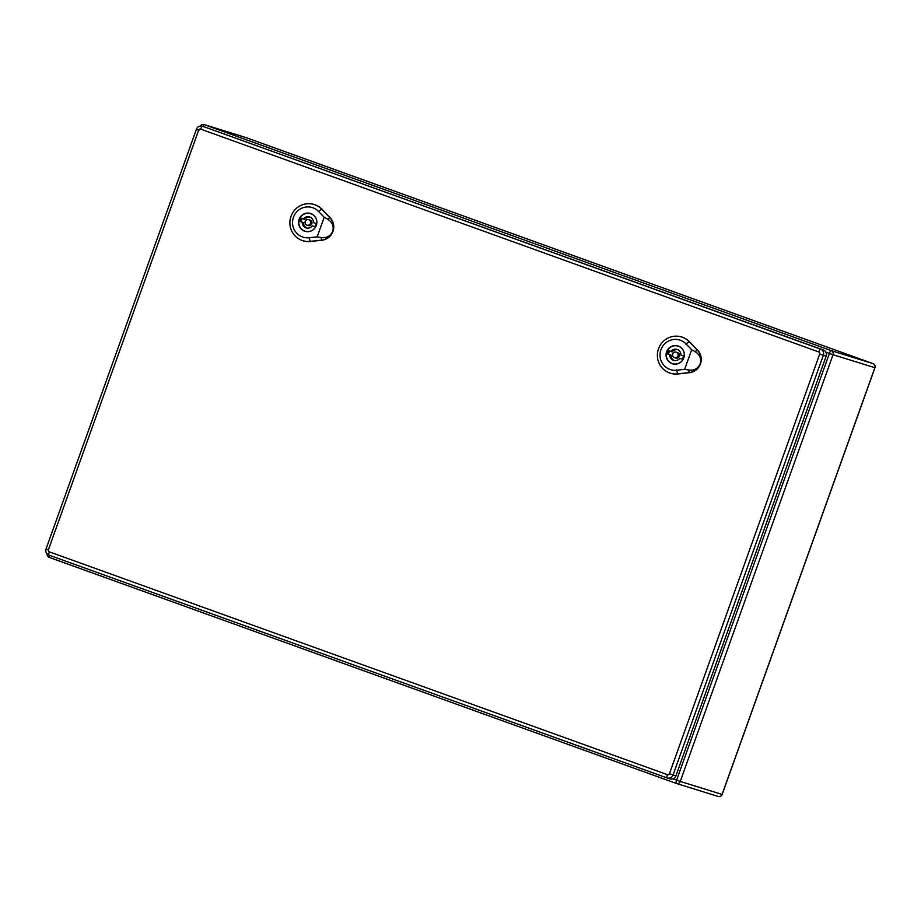 <?xml version="1.0" encoding="UTF-8"?>
<svg xmlns="http://www.w3.org/2000/svg" width="921" height="921" viewBox="0 0 921 921"><rect width="100%" height="100%" fill="white"/><g stroke="black" fill="none" stroke-linecap="round" stroke-linejoin="round"><path stroke-width="1.38" d="M669.843 778.798A4.824 4.709 -72.7 0 0 675.91 775.85L826.172 356.162A4.824 4.709 -72.7 0 0 823.374 350.015L205.279 127.202A4.824 4.709 -72.7 0 0 205.084 127.133L202.263 126.258C199.489 125.67 197.508 126.672 196.323 129.251L198.671 130.126A1.612 1.566 107.3 0 1 200.697 129.136L818.792 351.96A1.612 1.566 107.3 0 1 819.725 354.009L669.452 773.698A1.612 1.566 107.3 0 1 667.437 774.676L49.343 551.863A1.612 1.566 107.3 0 1 48.399 549.814L198.671 130.126M668.37 350.544L670.868 351.454A5.745 5.607 107.3 0 1 680.93 355.08L683.44 355.978A8.393 8.185 107.3 0 1 682.277 359.225L679.767 358.327A5.745 5.607 107.3 0 1 669.705 354.7L667.207 353.791A8.393 8.185 107.3 0 1 668.37 350.544M677.683 349.646A5.745 5.607 107.3 0 0 672.203 351.868L670.868 351.454M682.311 359.167L679.767 358.327M674.299 360.537A5.745 5.607 107.3 0 1 671.041 355.115L669.705 354.7M671.041 355.115L667.207 353.791M672.595 363.668A9.198 8.968 -72.7 0 0 683.889 357.544A9.198 8.968 -72.7 0 0 678.052 346.112A9.198 8.968 -72.7 0 0 666.816 352.041A9.198 8.968 -72.7 0 0 672.595 363.668L673.919 364.083A9.198 8.968 -72.7 0 0 673.999 364.106M679.456 346.538A9.198 8.968 -72.7 0 0 679.376 346.515L678.052 346.112M668.531 354.205A8.393 8.185 107.3 0 1 669.659 351.016M675.68 358.004A2.878 2.798 -72.7 0 0 679.33 356.128A2.878 2.798 -72.7 0 0 677.499 352.559L676.175 352.144A2.878 2.798 -72.7 0 0 672.664 353.998A2.878 2.798 -72.7 0 0 674.471 357.636A2.878 2.798 -72.7 0 0 677.994 355.725A2.878 2.798 -72.7 0 0 676.175 352.144M700.19 363.818C698.037 368.596 694.158 370.668 688.563 370.035L684.66 369.309L691.671 349.727L695.148 351.649C699.868 354.712 701.549 358.764 700.19 363.818A13.216 12.894 -72.7 0 0 697.324 350.118L689.184 341.691A18.95 18.489 -72.7 0 0 658.239 349.577A18.95 18.489 -72.7 0 0 677.66 373.857L689.288 372.556A13.216 12.894 -72.7 0 0 700.19 363.818M672.054 363.645A9.337 9.106 107.3 0 1 666.562 351.949A9.337 9.106 107.3 0 1 677.971 345.928A9.337 9.106 107.3 0 1 683.9 357.555A9.337 9.106 107.3 0 1 672.054 363.645M667.713 372.142A18.984 18.524 -72.7 0 0 677.914 373.972L689.53 372.671A13.262 12.929 -72.7 0 0 697.588 350.164L689.449 341.737A18.984 18.524 -72.7 0 0 678.961 336.372A18.984 18.524 -72.7 0 0 678.835 336.361M684.66 369.309L676.624 370.219A15.496 15.127 107.3 0 1 660.944 349.715A15.496 15.127 107.3 0 1 686.041 343.901L691.671 349.727M300.891 218.07L303.389 218.979A5.745 5.607 107.3 0 1 313.451 222.606L315.961 223.504A8.393 8.185 107.3 0 1 314.798 226.75L312.288 225.852A5.745 5.607 107.3 0 1 302.226 222.226L299.728 221.316A8.393 8.185 107.3 0 1 300.891 218.07M310.193 217.172A5.745 5.607 107.3 0 0 304.713 219.394L303.389 218.979M314.832 226.704L312.288 225.852M306.808 228.063A5.745 5.607 107.3 0 1 303.55 222.64L302.226 222.226M303.55 222.64L299.728 221.316M305.116 231.194A9.198 8.968 -72.7 0 0 316.41 225.081A9.198 8.968 -72.7 0 0 310.573 213.637A9.198 8.968 -72.7 0 0 299.337 219.566A9.198 8.968 -72.7 0 0 305.116 231.194L306.44 231.608A9.198 8.968 -72.7 0 0 306.509 231.632M311.966 214.075A9.198 8.968 -72.7 0 0 311.897 214.04L310.573 213.637M301.052 221.731A8.393 8.185 107.3 0 1 302.18 218.542M308.201 225.53A2.878 2.798 -72.7 0 0 311.839 223.653A2.878 2.798 -72.7 0 0 310.02 220.084L308.696 219.67A2.878 2.798 -72.7 0 0 305.185 221.524A2.878 2.798 -72.7 0 0 306.992 225.161A2.878 2.798 -72.7 0 0 310.515 223.25A2.878 2.798 -72.7 0 0 308.696 219.67M332.7 231.344C330.547 236.121 326.679 238.194 321.084 237.56L317.169 236.835L324.192 217.252L327.657 219.175C332.389 222.237 334.07 226.29 332.7 231.344A13.216 12.894 -72.7 0 0 329.833 217.644L321.694 209.217A18.95 18.489 -72.7 0 0 290.76 217.103A18.95 18.489 -72.7 0 0 310.181 241.383L321.809 240.082A13.216 12.894 -72.7 0 0 332.7 231.344M304.575 231.171A9.337 9.106 107.3 0 1 299.083 219.474A9.337 9.106 107.3 0 1 310.492 213.465A9.337 9.106 107.3 0 1 316.421 225.081A9.337 9.106 107.3 0 1 304.575 231.171M300.234 239.679A18.984 18.524 -72.7 0 0 300.35 239.725A18.984 18.524 -72.7 0 0 310.423 241.498L322.051 240.197A13.262 12.929 -72.7 0 0 330.109 217.69L321.97 209.263A18.984 18.524 -72.7 0 0 311.482 203.898A18.984 18.524 -72.7 0 0 311.356 203.886M317.169 236.835L309.134 237.745A15.496 15.127 107.3 0 1 293.465 217.241A15.496 15.127 107.3 0 1 318.562 211.427L324.192 217.252M672.906 778.821L676.613 780.156L829.407 353.434L825.872 352.156M831.168 350.613L873.004 363.611L246.045 137.597L204.209 124.6L831.168 350.613A3.224 0.702 -70.2 0 0 829.407 353.434L833.033 354.712L680.251 781.434L722.087 794.432L874.869 367.709L833.033 354.712A3.224 3.143 -72.7 0 0 831.168 350.613M47.144 553.958A3.224 3.224 0 0 0 49.239 557.389L676.198 783.391A3.224 3.224 0 0 0 676.336 783.437A3.224 3.143 -72.7 0 1 676.21 783.403A3.224 0.702 -70.2 0 1 676.198 783.391L49.25 557.389A3.224 0.702 -70.2 0 1 49.239 557.389A3.224 0.702 -70.2 0 1 49.32 555.248M676.198 783.391A3.224 0.702 -70.2 0 1 676.613 780.156L680.251 781.434A3.224 3.143 -72.7 0 1 676.336 783.437L718.173 796.446A3.224 3.143 107.3 0 1 718.046 796.4M722.087 794.432A3.224 3.143 107.3 0 1 718.173 796.446A3.224 3.224 0 0 0 722.156 794.455L874.95 367.732A3.224 3.224 0 0 0 873.016 363.611A3.224 3.143 107.3 0 1 874.869 367.709M202.839 126.442A3.224 0.702 -70.2 0 1 204.209 124.6A3.224 3.143 107.3 0 0 204.082 124.554A3.224 3.224 0 0 0 200.306 126.073M200.398 126.062A3.224 3.143 107.3 0 1 204.082 124.554L245.919 137.563A3.224 3.143 107.3 0 1 246.045 137.597A3.224 0.702 109.8 0 1 246.057 137.609L246.057 137.609A3.224 3.224 0 0 0 245.919 137.563A3.224 3.143 107.3 0 0 245.792 137.517M873.004 363.611A3.224 0.702 -70.2 0 1 873.016 363.611A3.224 0.702 -70.2 0 1 873.016 363.622L246.057 137.609M197.624 129.711L198.971 130.218M667.437 774.676A3.224 0.702 -70.2 0 0 667.023 777.923L48.928 555.098L667.011 777.911A4.824 4.709 -72.7 0 0 673.078 774.975L675.91 775.85M669.452 773.698L673.078 774.975L823.351 355.276L826.172 356.162M819.725 354.009L823.351 355.276A4.824 4.709 -72.7 0 0 820.553 349.14L823.374 350.015M818.792 351.96A3.224 0.702 -70.2 0 1 820.553 349.14L205.279 127.202M200.697 129.136A3.224 0.702 -70.2 0 1 202.459 126.327A4.824 4.709 -72.7 0 0 202.263 126.258M46.131 548.962L46.05 548.939C45.325 551.783 46.28 553.843 48.928 555.098A3.224 0.702 -70.2 0 1 49.343 551.863M196.403 129.274L46.05 548.939L48.399 549.814M685.765 344.097L689.461 341.495M676.532 369.897L677.752 374.191M689.334 372.717L688.517 369.874M695.01 351.753L697.462 350.026M318.286 211.623L321.982 209.021M309.042 237.422L310.273 241.716M321.855 240.243L321.038 237.399M327.531 219.279L329.971 217.552M670.039 778.867L667.023 777.923M675.795 358.039L674.471 357.636M308.316 225.564L306.992 225.161"/></g></svg>

